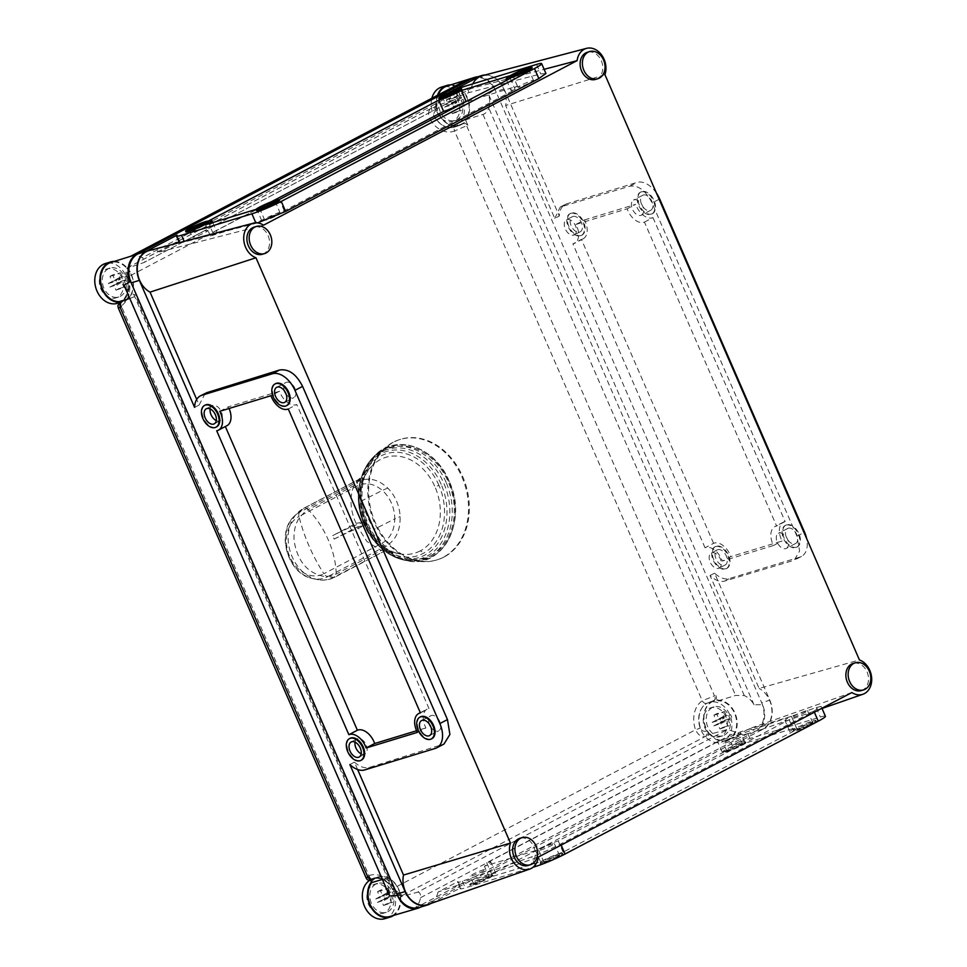 <?xml version="1.0" encoding="UTF-8"?>
<svg xmlns="http://www.w3.org/2000/svg" width="967" height="967" viewBox="0 0 967 967"><rect width="100%" height="100%" fill="white"/><g stroke="black" fill="none" stroke-linecap="round" stroke-linejoin="round"><path stroke-width="0.73" stroke-dasharray="4.83 3.63" d="M393.182 442.257A62.988 49.015 73.1 0 0 383.101 449.764A62.988 49.015 73.1 0 0 371.304 514.057A62.988 49.015 73.1 0 0 416.946 560.86A62.988 49.015 73.1 0 0 436.552 560.026A62.988 49.015 73.1 0 0 443.2 557.294A62.988 49.015 73.1 0 0 463.616 481.119A62.988 49.015 73.1 0 0 399.83 439.526A62.988 49.015 73.1 0 0 393.182 442.257M443.998 557.052A62.988 49.015 -106.9 0 1 437.338 559.784A62.988 49.015 -106.9 0 1 373.564 518.191A62.988 49.015 -106.9 0 1 393.98 442.016A62.988 49.015 -106.9 0 1 400.628 439.284A62.988 49.015 -106.9 0 1 464.402 480.877A62.988 49.015 -106.9 0 1 443.998 557.052M393.533 889.12L392.711 889.181L393.787 888.117C396.41 893.145 399.456 895.478 402.937 895.14L402.067 895.49C401.426 896.264 399.564 895.793 396.47 894.076L392.711 889.181C387.296 880.248 380.986 876.561 373.77 878.109A21.274 16.548 -106.9 0 1 384.08 879.366A21.274 16.548 -106.9 0 1 393.533 889.12L398.634 892.577L399.855 892.251A21.117 16.439 73.1 0 0 378.399 876.851A21.117 16.439 73.1 0 0 375.788 877.879A21.117 16.439 73.1 0 0 373.818 879.136L371.425 879.063L372.488 878.532A21.274 16.548 -106.9 0 1 373.77 878.109L378.399 876.851M366.022 877.722L369.007 875.643A3.783 2.369 -111.2 0 0 372.488 878.532M399.855 892.251C400.689 895.104 402.127 895.962 404.17 894.813L402.067 895.49M710.37 734.134L709.911 734.376A20.803 16.185 -106.9 0 1 712.292 701.667A20.803 16.185 -106.9 0 1 714.492 700.761A20.803 16.185 -106.9 0 1 717.852 700.217L718.106 700.821A20.174 15.702 -106.9 0 1 736.141 718.3A20.174 15.702 -106.9 0 1 726.326 739.985A20.174 15.702 -106.9 0 1 710.37 734.134L727.728 729.408L417.393 892.251L400.12 896.941L402.937 895.14C400.858 896.3 399.431 895.442 398.634 892.577M706.321 736.262L705.028 736.624C707.082 735.621 707.373 733.856 705.922 731.33L707.203 730.967C708.714 733.482 708.412 735.246 706.321 736.262L709.911 734.376A20.803 16.185 -106.9 0 0 726.604 740.553L721.382 742.136A20.803 16.185 73.1 0 0 723.582 741.242A20.803 16.185 73.1 0 0 730.315 716.088A20.803 16.185 73.1 0 0 709.258 702.356A20.803 16.185 73.1 0 0 707.07 703.251A20.803 16.185 73.1 0 0 700.326 728.405A20.803 16.185 73.1 0 0 721.382 742.136M371.401 882.013A20.803 16.185 -106.9 0 1 375.921 878.169A20.803 16.185 -106.9 0 1 378.109 877.274A20.803 16.185 -106.9 0 1 400.58 896.699A20.803 16.185 -106.9 0 1 393.726 915.386M400.12 896.941A20.174 15.702 -106.9 0 1 389.955 916.498M385.011 918.65A20.803 16.185 73.1 0 0 387.211 917.743A20.803 16.185 73.1 0 0 393.944 892.589A20.803 16.185 73.1 0 0 372.887 878.858A20.803 16.185 73.1 0 0 370.699 879.765A20.803 16.185 73.1 0 0 369.66 880.369M369.346 877.287L372.549 879.813L373.818 879.136M384.963 912.57A15.121 11.773 -106.9 0 1 383.355 913.223A15.121 11.773 -106.9 0 1 368.04 903.238A15.121 11.773 -106.9 0 1 372.948 884.938A15.121 11.773 -106.9 0 1 374.543 884.285A15.121 11.773 -106.9 0 1 389.858 894.27A15.121 11.773 -106.9 0 1 384.963 912.57M375.897 884.043A15.121 11.773 73.1 0 0 371.002 902.332A15.121 11.773 73.1 0 0 386.317 912.328A15.121 11.773 73.1 0 0 387.912 911.663A15.121 11.773 73.1 0 0 392.807 893.375A15.121 11.773 73.1 0 0 377.493 883.391A15.121 11.773 73.1 0 0 375.897 884.043M380.261 890.232L377.541 891.659L379.765 896.784L375.873 898.827L377.432 902.404L381.324 900.362L383.548 905.487L386.268 904.06L384.044 898.935L387.936 896.88L386.377 893.315L382.485 895.357L380.261 890.232L388.142 888.105L385.736 889.362L387.972 894.487L384.08 896.53L385.446 899.685L389.338 897.642L391.575 902.767L393.968 901.51L391.732 896.385L395.636 894.342L394.258 891.187L390.366 893.23L388.142 888.105M377.541 891.659L385.736 889.362M379.765 896.784L387.972 894.487M375.873 898.827L384.08 896.53M377.432 902.404L385.446 899.685M381.324 900.362L389.338 897.642M383.548 905.487L391.575 902.767M386.268 904.06L393.968 901.51M384.044 898.935L391.732 896.385M387.936 896.88L395.636 894.342M386.377 893.315L394.258 891.187M382.485 895.357L390.366 893.23M129.771 298.428L136.746 295.926L389.822 877.976L389.205 881.916A20.355 15.847 -106.9 0 0 389.616 896.034M382.4 879.438L389.822 877.976M463.35 123.353L464.426 122.736L467.823 125.202L454.538 130.992A3.783 2.369 68.8 0 1 455.445 126.786A3.783 2.369 68.8 0 1 455.505 126.762L463.35 123.353A21.117 16.439 73.1 0 1 461.38 124.61A21.117 16.439 73.1 0 1 459.518 125.408A21.117 16.439 73.1 0 1 437.314 110.25L436.044 110.673C433.917 111.942 433.385 113.768 434.461 116.161L429.759 118.518C427.765 113.308 428.429 109.839 431.741 108.111L129.651 266.626C126.701 268.149 126.145 271.558 128.007 276.864L127.487 277.251C126.592 274.64 127.015 272.863 128.768 271.92L129.965 271.522A21.117 16.439 73.1 0 1 125.009 301.124A21.117 16.439 73.1 0 1 123.147 301.922A21.117 16.439 73.1 0 1 122.882 302.006L120.754 302.562L121.757 301.885A3.783 2.309 -124.1 0 0 121.419 302.067A3.783 2.309 -124.1 0 0 121.262 305.886C117.696 307.929 117.333 308.437 120.174 307.409M121.673 302.417L119.908 303.626M121.371 306.998C120.138 304.303 120.645 302.635 122.882 302.006L123.147 301.922M129.965 271.522C128.454 269.019 128.756 267.243 130.847 266.227L127.257 268.113A20.803 16.185 -106.9 0 1 124.876 300.834A20.803 16.185 -106.9 0 1 122.688 301.728A20.803 16.185 -106.9 0 1 119.328 302.272M117.466 303.324A20.803 16.185 73.1 0 0 119.654 302.417A20.803 16.185 73.1 0 0 126.399 277.263A20.803 16.185 73.1 0 0 105.343 263.532M114.396 261.392A20.803 16.185 -106.9 0 1 127.257 268.113L126.798 268.355A20.174 15.702 -106.9 0 0 110.649 262.565M467.823 125.202L465.768 120.476A20.803 16.185 -106.9 0 1 461.259 124.32A20.803 16.185 -106.9 0 1 459.059 125.226A20.803 16.185 -106.9 0 1 436.588 105.79L454.297 99.674L143.95 262.528L126.798 268.355M437.507 95.286A20.803 16.185 -106.9 0 0 436.588 105.79L432.998 107.675C435.041 106.527 436.48 107.385 437.314 110.25M130.847 266.227L129.131 266.844C125.867 267.932 125.057 271.461 126.713 277.432C129.808 288.613 128.043 296.821 121.419 302.067L119.703 303.142M431.197 108.34L129.131 266.844M431.874 98.247A20.803 16.185 73.1 0 0 436.468 119.823A20.803 16.185 73.1 0 0 453.837 126.81A20.803 16.185 73.1 0 0 456.025 125.915A20.803 16.185 73.1 0 0 462.77 100.761A20.803 16.185 73.1 0 0 441.714 87.03M450.767 84.878A20.803 16.185 -106.9 0 1 467.545 98.03A20.803 16.185 -106.9 0 1 465.768 120.476L465.514 119.872A20.174 15.702 -106.9 0 0 465.997 95.926A20.174 15.702 -106.9 0 0 447.02 86.051M437.048 105.548A20.174 15.702 -106.9 0 1 438.208 94.923M130.75 256.255A20.355 15.847 -106.9 0 1 131.041 256.17A20.355 15.847 -106.9 0 1 142.294 257.742C145.207 260.087 145.654 261.731 143.648 262.661L453.97 99.819C455.711 99.033 456.883 96.531 457.5 92.349A20.355 15.847 -106.9 0 1 463.701 81.542M477.589 76.816A20.416 15.895 -106.9 0 1 494.983 89.411L488.432 93.992A20.355 15.847 -106.9 0 1 488.843 108.123C487.187 111.785 485.229 113.876 482.968 114.408L465.514 119.872M726.604 740.553A20.803 16.185 -106.9 0 0 728.804 739.646A20.803 16.185 -106.9 0 0 736.213 716.571A20.803 16.185 -106.9 0 0 717.852 700.217L715.798 695.491C717.031 698.186 716.523 699.854 714.287 700.483A21.117 16.439 73.1 0 0 712.159 701.365A21.117 16.439 73.1 0 0 707.203 730.967M718.106 700.821L735.621 695.466L744.288 695.587A20.355 15.847 -106.9 0 1 754.03 704.81L762.54 704.738A20.416 15.895 -106.9 0 1 756.484 730.822L747.298 733.772A20.355 15.847 -106.9 0 1 746.826 733.929A20.355 15.847 -106.9 0 1 735.754 732.285L727.728 729.408M714.287 700.483L706.236 703.396A3.783 2.309 55.9 0 1 702.284 700.761L714.504 695.841L466.565 125.637L463.145 123.184L462.093 123.788M705.922 731.33C703.372 731.596 701.558 730.496 700.507 728.042A21.274 16.548 -106.9 0 1 699.564 713.767A21.274 16.548 -106.9 0 1 706.236 703.396M402.937 895.14L705.028 736.624C701.208 737.156 698.041 734.884 695.539 729.783L700.507 728.042M417.393 892.251C419.63 891.828 420.681 893.641 420.548 897.69A20.355 15.847 -106.9 0 1 414.347 908.484L420.113 907.336M388.408 877.661L135.755 296.603C137.628 296.277 136.963 295.564 133.772 294.439A20.355 15.847 -106.9 0 1 124.03 285.217M532.116 67.787A12.293 1.124 -23.5 0 0 529.372 68.222A12.293 1.124 -23.5 0 0 516.692 73.335A12.293 1.124 -23.5 0 0 509.573 77.59M278.919 200.653A12.293 1.124 -23.5 0 0 276.175 201.076A12.293 1.124 -23.5 0 0 263.495 206.201A12.293 1.124 -23.5 0 0 256.376 210.455M208.509 222.108A12.293 1.124 -23.5 0 0 205.766 222.531A12.293 1.124 -23.5 0 0 193.086 227.656A12.293 1.124 -23.5 0 0 185.966 231.911M461.706 89.242A12.293 1.124 -23.5 0 0 458.962 89.665A12.293 1.124 -23.5 0 0 446.283 94.79A12.293 1.124 -23.5 0 0 439.163 99.045M208.086 221.189L212.68 232.564A16.076 1.475 156.5 0 1 216.85 231.826A16.076 1.475 156.5 0 1 210.395 235.996L261.634 220.391A16.076 1.475 156.5 0 1 284.225 210.758L515.157 89.58A16.076 1.475 -23.5 0 1 514.577 89.762A16.076 1.475 -23.5 0 1 510.987 90.318A16.076 1.475 -23.5 0 1 517.454 86.148L466.215 101.753A16.076 1.475 -23.5 0 1 458.08 105.754M256.074 209.368L256.751 209.162L261.634 220.391M278.544 199.782A16.076 1.475 -23.5 0 0 256.751 209.162M509.198 76.719A16.076 1.475 156.5 0 1 512.57 74.918L510.479 75.559M485.229 74.967A22.688 17.66 -106.9 0 1 504.061 89L559.301 216.028A22.688 14.094 -117.7 0 1 565.091 204.496L560.231 207.047L629.855 186.184C638.401 185.023 645.799 190.632 652.06 202.973L796.941 536.189L799.6 550.948L794.245 560.231L724.621 581.094C720.052 582.255 715.193 580.393 710.044 575.534L759.131 688.444L859.433 659.941M762.54 704.738L495.89 91.49A22.688 17.66 73.1 0 0 473.54 78.049M504.061 89L495.89 91.49L494.983 89.411M754.03 704.81L488.432 93.992M825.419 716.269A22.688 2.079 -23.5 0 0 820.354 717.055L749.945 738.498A22.688 2.079 -23.5 0 0 732.152 745.388L763.084 729.154A22.688 17.66 -106.9 0 0 769.817 700.181L714.589 573.153A22.688 14.094 -117.7 0 0 729.529 578.52L799.939 557.065A22.688 14.094 -117.7 0 0 801.474 556.436A22.688 14.094 -117.7 0 0 806.587 538.389M656.472 193.146A22.688 14.094 -117.7 0 0 637.035 182.412L566.626 203.868A22.688 14.094 -117.7 0 0 565.091 204.496M786.05 525.129A12.293 7.639 62.3 0 1 798.017 533.446A12.293 7.639 62.3 0 1 796.639 547.237A12.293 7.639 62.3 0 1 795.805 547.576A12.293 7.639 62.3 0 1 783.85 539.26A12.293 7.639 62.3 0 1 785.216 525.468A12.293 7.639 62.3 0 1 786.05 525.129M641.157 191.913A12.293 7.639 62.3 0 1 653.124 200.229A12.293 7.639 62.3 0 1 651.758 214.021A12.293 7.639 62.3 0 1 650.924 214.36A12.293 7.639 62.3 0 1 638.957 206.044A12.293 7.639 62.3 0 1 640.335 192.252A12.293 7.639 62.3 0 1 641.157 191.913M570.748 213.369A12.293 7.639 62.3 0 1 582.714 221.685A12.293 7.639 62.3 0 1 581.336 235.465A12.293 7.639 62.3 0 1 580.502 235.815A12.293 7.639 62.3 0 1 568.548 227.487A12.293 7.639 62.3 0 1 569.914 213.707A12.293 7.639 62.3 0 1 570.748 213.369M715.64 546.585A12.293 7.639 62.3 0 1 727.595 554.901A12.293 7.639 62.3 0 1 726.229 568.681A12.293 7.639 62.3 0 1 725.395 569.031A12.293 7.639 62.3 0 1 713.428 560.703A12.293 7.639 62.3 0 1 714.806 546.923A12.293 7.639 62.3 0 1 715.64 546.585M713.573 543.333L581.433 239.405L572.899 243.889A16.076 9.984 -117.7 0 0 574.567 243.297A16.076 9.984 -117.7 0 0 575.933 224.417L627.172 208.799A16.076 9.984 -117.7 0 0 644.457 222.084L776.598 526A16.076 9.984 62.3 0 0 776.018 526.145A16.076 9.984 62.3 0 0 774.93 526.592A16.076 9.984 62.3 0 0 773.564 545.473L722.325 561.09A16.076 9.984 62.3 0 0 705.608 547.6A16.076 9.984 62.3 0 0 705.052 547.805L713.573 543.333A16.076 9.984 -117.7 0 1 714.129 543.128A16.076 9.984 -117.7 0 1 730.847 556.605L722.325 561.09M575.933 224.417L584.467 219.944A16.076 9.984 62.3 0 1 583.101 238.813A16.076 9.984 62.3 0 1 581.433 239.405M584.467 219.944L635.706 204.327L627.172 208.799M644.457 222.084L652.979 217.611A16.076 9.984 62.3 0 1 635.706 204.327M652.979 217.611L785.131 521.527A16.076 9.984 -117.7 0 0 784.551 521.672A16.076 9.984 -117.7 0 0 783.463 522.12A16.076 9.984 -117.7 0 0 782.098 541L730.847 556.605M420.524 907.119L754.901 731.644A22.688 17.66 73.1 0 0 761.645 702.671L769.817 700.181M763.084 729.154L756.484 730.822M414.347 908.484L747.298 733.772M430.931 903.456L460.788 887.791A22.688 2.079 -23.5 0 0 460.195 888.673A22.688 2.079 -23.5 0 0 465.26 887.887L533.059 867.23M559.941 853.704A12.293 1.124 156.5 0 1 562.685 853.281A12.293 1.124 156.5 0 1 555.566 857.536A12.293 1.124 156.5 0 1 542.886 862.649A12.293 1.124 156.5 0 1 540.142 863.072A12.293 1.124 156.5 0 1 547.262 858.817A12.293 1.124 156.5 0 1 559.941 853.704M742.729 742.293A12.293 1.124 156.5 0 1 745.472 741.858A12.293 1.124 156.5 0 1 738.353 746.125A12.293 1.124 156.5 0 1 725.673 751.238A12.293 1.124 156.5 0 1 722.929 751.661A12.293 1.124 156.5 0 1 730.049 747.406A12.293 1.124 156.5 0 1 742.729 742.293M745.098 743.152A16.076 1.475 156.5 0 1 722.494 752.773L717.623 741.556A16.076 1.475 -23.5 0 0 740.214 731.934L745.098 743.152L796.337 727.547L791.453 716.317A16.076 1.475 -23.5 0 0 784.999 720.5A16.076 1.475 -23.5 0 0 789.169 719.762L794.052 730.979A16.076 1.475 156.5 0 1 789.87 731.717A16.076 1.475 156.5 0 1 796.337 727.547M794.052 730.979L563.12 852.157A16.076 1.475 -23.5 0 0 562.564 852.326A16.076 1.475 -23.5 0 0 540.517 861.79L489.278 877.395A16.076 1.475 -23.5 0 0 495.745 873.225A16.076 1.475 -23.5 0 0 492.155 873.781A16.076 1.475 -23.5 0 0 491.562 873.963L722.494 752.773M489.532 875.159A12.293 1.124 156.5 0 1 492.276 874.724A12.293 1.124 156.5 0 1 485.156 878.979A12.293 1.124 156.5 0 1 472.476 884.104A12.293 1.124 156.5 0 1 469.732 884.527A12.293 1.124 156.5 0 1 476.852 880.272A12.293 1.124 156.5 0 1 489.532 875.159M813.138 720.838A12.293 1.124 156.5 0 1 815.882 720.415A12.293 1.124 156.5 0 1 808.763 724.67A12.293 1.124 156.5 0 1 796.083 729.783A12.293 1.124 156.5 0 1 793.339 730.206A12.293 1.124 156.5 0 1 800.458 725.951A12.293 1.124 156.5 0 1 813.138 720.838M419.291 907.493A22.688 17.66 73.1 0 0 421.685 906.502L429.856 904.012M275.305 383.814A12.293 7.639 -117.7 0 0 274.386 397.691A12.293 7.639 -117.7 0 0 286.208 405.741A12.293 7.639 -117.7 0 0 286.703 405.56M349.776 738.486A12.293 7.639 -117.7 0 0 348.857 752.35A12.293 7.639 -117.7 0 0 360.691 760.4A12.293 7.639 -117.7 0 0 361.187 760.219M204.883 405.27A12.293 7.639 -117.7 0 0 203.964 419.134A12.293 7.639 -117.7 0 0 215.798 427.184A12.293 7.639 -117.7 0 0 216.294 427.003M420.186 717.031A12.293 7.639 -117.7 0 0 419.267 730.907A12.293 7.639 -117.7 0 0 431.101 738.957A12.293 7.639 -117.7 0 0 431.596 738.776M178.943 241.835L179.741 241.424L177.021 235.162M149.087 250.586A22.35 17.394 -106.9 0 1 159.76 251.904L175.474 243.66M194.597 407.397L199.129 405.016L196.7 399.407M257.5 222.918L184.407 241.968C179.814 243.128 178.266 242.947 179.741 241.424L179.197 242.415M263.556 225.178L159.76 251.904M545.932 73.48L540.722 73.927L469.092 92.578L451.106 99.021L471.086 88.541L544.119 69.322M448.386 92.772L451.106 99.021M482.315 75.728A22.35 17.394 -106.9 0 1 500.326 83.198A22.35 17.394 -106.9 0 1 505.668 105.5L554.756 218.409L559.301 216.028M471.086 88.541A22.35 17.394 -106.9 0 1 472.766 83.875M554.756 218.409L560.231 207.047M604.943 74.652L505.668 105.5M714.589 573.153L710.044 575.534M851.867 692.541L749.413 728.647L729.432 739.139L732.152 745.388M749.413 728.647A22.35 17.394 73.1 0 0 761.089 729.662A22.35 17.394 73.1 0 0 762.951 728.852A22.35 17.394 73.1 0 0 771.823 708.968A22.35 17.394 73.1 0 0 759.131 688.444M729.432 739.139L747.032 731.801L816.221 707.554L821.14 706.43L813.876 711.12L560.679 843.986C550.32 849.28 540.613 853.595 531.548 856.931L462.347 881.191C457.923 882.714 456.497 882.835 458.068 881.529L438.087 892.021L538.317 857.076M460.195 888.673L457.427 882.315L458.068 881.529L460.788 887.791M357.621 769.527L354.418 762.141L349.873 764.534M438.087 892.021A22.35 17.394 -106.9 0 1 427.861 904.52M354.418 762.141C359.748 766.916 364.849 768.644 369.72 767.327L443.986 744.034M205.234 393.327L199.129 405.016M595.575 79.403A14.179 11.036 73.1 0 0 597.074 78.786A14.179 11.036 73.1 0 0 601.667 61.634A14.179 11.036 73.1 0 0 587.307 52.278M861.331 690.583A14.179 11.036 73.1 0 0 862.83 689.967A14.179 11.036 73.1 0 0 867.423 672.827A14.179 11.036 73.1 0 0 853.063 663.459M528.103 865.441A14.179 11.036 73.1 0 0 529.602 864.824A14.179 11.036 73.1 0 0 534.195 847.684A14.179 11.036 73.1 0 0 519.835 838.316M262.359 254.261A14.179 11.036 73.1 0 0 263.858 253.644A14.179 11.036 73.1 0 0 268.451 236.492A14.179 11.036 73.1 0 0 254.091 227.136M284.503 390.994A8.51 5.282 62.3 0 1 285.906 382.509A8.51 5.282 62.3 0 1 286.486 382.267A8.51 5.282 62.3 0 1 294.766 388.033A8.51 5.282 62.3 0 1 293.811 397.57A8.51 5.282 62.3 0 1 293.243 397.812A8.51 5.282 62.3 0 1 286.039 393.907M355.034 742.136A8.51 5.282 62.3 0 1 357.101 738.897A8.51 5.282 62.3 0 1 357.681 738.655A8.51 5.282 62.3 0 1 365.961 744.421A8.51 5.282 62.3 0 1 365.006 753.958A8.51 5.282 62.3 0 1 364.426 754.2A8.51 5.282 62.3 0 1 361.175 753.825M225.347 426.544L225.251 426.314A16.076 9.984 -117.7 0 0 225.831 426.169A16.076 9.984 -117.7 0 0 226.919 425.722M229.07 408.485A16.076 9.984 -117.7 0 0 228.285 406.841L279.523 391.236A16.076 9.984 -117.7 0 0 296.24 404.714A16.076 9.984 -117.7 0 0 296.796 404.52L428.949 708.436L420.415 712.909M417.381 732.382L425.915 727.909A16.076 9.984 62.3 0 1 427.281 709.029A16.076 9.984 62.3 0 1 428.949 708.436M425.915 727.909L416.596 730.738M225.251 426.314L216.717 430.786M219.751 411.326L228.285 406.841M279.523 391.236L271.002 395.708M288.275 408.993L296.796 404.52M210.153 408.92A8.51 5.282 62.3 0 1 212.208 405.681A8.51 5.282 62.3 0 1 212.788 405.439A8.51 5.282 62.3 0 1 221.068 411.205A8.51 5.282 62.3 0 1 220.125 420.742A8.51 5.282 62.3 0 1 219.545 420.983A8.51 5.282 62.3 0 1 216.282 420.609M429.396 724.21A8.51 5.282 62.3 0 1 430.798 715.725A8.51 5.282 62.3 0 1 431.367 715.483A8.51 5.282 62.3 0 1 439.647 721.249A8.51 5.282 62.3 0 1 438.704 730.786A8.51 5.282 62.3 0 1 438.124 731.028A8.51 5.282 62.3 0 1 430.919 727.124M543.261 863.519A12.293 1.124 -23.5 0 0 555.94 858.394A12.293 1.124 -23.5 0 0 563.06 854.139A12.293 1.124 -23.5 0 0 560.316 854.562A12.293 1.124 -23.5 0 0 547.648 859.687A12.293 1.124 -23.5 0 0 540.517 863.942A12.293 1.124 -23.5 0 0 543.261 863.519M545.884 862.141A8.51 0.786 156.5 0 1 543.986 862.431A8.51 0.786 156.5 0 1 548.918 859.482A8.51 0.786 156.5 0 1 557.693 855.94A8.51 0.786 156.5 0 1 559.591 855.65A8.51 0.786 156.5 0 1 554.659 858.587A8.51 0.786 156.5 0 1 545.884 862.141M552.435 843.853A8.51 0.786 -23.5 0 0 543.659 847.394A8.51 0.786 -23.5 0 0 538.74 850.344A8.51 0.786 -23.5 0 0 540.638 850.053A8.51 0.786 -23.5 0 0 549.413 846.512A8.51 0.786 -23.5 0 0 554.333 843.562A8.51 0.786 -23.5 0 0 552.435 843.853M726.048 752.096A12.293 1.124 -23.5 0 0 738.728 746.983A12.293 1.124 -23.5 0 0 745.847 742.729A12.293 1.124 -23.5 0 0 743.103 743.152A12.293 1.124 -23.5 0 0 730.423 748.277A12.293 1.124 -23.5 0 0 723.304 752.531A12.293 1.124 -23.5 0 0 726.048 752.096M728.671 750.73A8.51 0.786 156.5 0 1 726.773 751.021A8.51 0.786 156.5 0 1 731.705 748.071A8.51 0.786 156.5 0 1 740.48 744.53A8.51 0.786 156.5 0 1 742.378 744.239A8.51 0.786 156.5 0 1 737.446 747.177A8.51 0.786 156.5 0 1 728.671 750.73M737.096 736.757A8.51 0.786 -23.5 0 0 728.32 740.299A8.51 0.786 -23.5 0 0 723.389 743.248A8.51 0.786 -23.5 0 0 725.298 742.958A8.51 0.786 -23.5 0 0 734.074 739.417A8.51 0.786 -23.5 0 0 738.993 736.467A8.51 0.786 -23.5 0 0 737.096 736.757M717.623 741.556L486.691 862.733A16.076 1.475 156.5 0 1 487.271 862.552A16.076 1.475 156.5 0 1 490.861 861.996A16.076 1.475 156.5 0 1 484.394 866.178L535.633 850.561A16.076 1.475 156.5 0 1 557.693 841.097A16.076 1.475 156.5 0 1 558.237 840.939L789.169 719.762M791.453 716.317L740.214 731.934M486.691 862.733L491.562 873.963M489.278 877.395L484.394 866.178M535.633 850.561L540.517 861.79M563.12 852.157L558.237 840.939M472.851 884.962A12.293 1.124 -23.5 0 0 485.531 879.849A12.293 1.124 -23.5 0 0 492.65 875.594A12.293 1.124 -23.5 0 0 489.906 876.017A12.293 1.124 -23.5 0 0 477.227 881.13A12.293 1.124 -23.5 0 0 470.107 885.397A12.293 1.124 -23.5 0 0 472.851 884.962M475.474 883.584A8.51 0.786 156.5 0 1 473.576 883.886A8.51 0.786 156.5 0 1 478.508 880.937A8.51 0.786 156.5 0 1 487.283 877.395A8.51 0.786 156.5 0 1 489.181 877.093A8.51 0.786 156.5 0 1 484.249 880.043A8.51 0.786 156.5 0 1 475.474 883.584M483.899 869.623A8.51 0.786 -23.5 0 0 475.123 873.165A8.51 0.786 -23.5 0 0 470.192 876.114A8.51 0.786 -23.5 0 0 472.101 875.824A8.51 0.786 -23.5 0 0 480.877 872.282A8.51 0.786 -23.5 0 0 485.797 869.333A8.51 0.786 -23.5 0 0 483.899 869.623M796.457 730.653A12.293 1.124 -23.5 0 0 809.137 725.528A12.293 1.124 -23.5 0 0 816.257 721.273A12.293 1.124 -23.5 0 0 813.513 721.696A12.293 1.124 -23.5 0 0 800.845 726.821A12.293 1.124 -23.5 0 0 793.714 731.076A12.293 1.124 -23.5 0 0 796.457 730.653M799.08 729.275A8.51 0.786 156.5 0 1 797.183 729.565A8.51 0.786 156.5 0 1 802.114 726.616A8.51 0.786 156.5 0 1 810.89 723.074A8.51 0.786 156.5 0 1 812.788 722.784A8.51 0.786 156.5 0 1 807.856 725.733A8.51 0.786 156.5 0 1 799.08 729.275M805.632 710.987A8.51 0.786 -23.5 0 0 796.856 714.54A8.51 0.786 -23.5 0 0 791.937 717.478A8.51 0.786 -23.5 0 0 793.834 717.188A8.51 0.786 -23.5 0 0 802.61 713.646A8.51 0.786 -23.5 0 0 807.542 710.697A8.51 0.786 -23.5 0 0 805.632 710.987M796.47 547.225A12.293 7.639 -117.7 0 0 797.292 546.887A12.293 7.639 -117.7 0 0 798.669 533.107A12.293 7.639 -117.7 0 0 786.703 524.779A12.293 7.639 -117.7 0 0 785.869 525.129A12.293 7.639 -117.7 0 0 784.503 538.909A12.293 7.639 -117.7 0 0 796.47 547.225M788.202 528.236A8.51 5.282 62.3 0 1 796.494 534.002A8.51 5.282 62.3 0 1 795.539 543.539A8.51 5.282 62.3 0 1 794.959 543.78A8.51 5.282 62.3 0 1 786.679 538.015A8.51 5.282 62.3 0 1 787.634 528.478A8.51 5.282 62.3 0 1 788.202 528.236M785.784 548.591A8.51 5.282 -117.7 0 0 786.352 548.362A8.51 5.282 -117.7 0 0 787.307 538.812A8.51 5.282 -117.7 0 0 779.027 533.059A8.51 5.282 -117.7 0 0 778.447 533.288A8.51 5.282 -117.7 0 0 777.492 542.838A8.51 5.282 -117.7 0 0 785.784 548.591M651.577 214.009A12.293 7.639 -117.7 0 0 652.411 213.671A12.293 7.639 -117.7 0 0 653.777 199.891A12.293 7.639 -117.7 0 0 641.822 191.563A12.293 7.639 -117.7 0 0 640.988 191.913A12.293 7.639 -117.7 0 0 639.61 205.693A12.293 7.639 -117.7 0 0 651.577 214.009M643.321 195.02A8.51 5.282 62.3 0 1 651.601 200.785A8.51 5.282 62.3 0 1 650.646 210.322A8.51 5.282 62.3 0 1 650.078 210.564A8.51 5.282 62.3 0 1 641.798 204.799A8.51 5.282 62.3 0 1 642.741 195.261A8.51 5.282 62.3 0 1 643.321 195.02M640.891 215.375A8.51 5.282 -117.7 0 0 641.472 215.145A8.51 5.282 -117.7 0 0 642.414 205.596A8.51 5.282 -117.7 0 0 634.134 199.843A8.51 5.282 -117.7 0 0 633.566 200.072A8.51 5.282 -117.7 0 0 632.611 209.621A8.51 5.282 -117.7 0 0 640.891 215.375M581.167 235.465A12.293 7.639 -117.7 0 0 581.989 235.126A12.293 7.639 -117.7 0 0 583.367 221.346A12.293 7.639 -117.7 0 0 571.4 213.018A12.293 7.639 -117.7 0 0 570.578 213.356A12.293 7.639 -117.7 0 0 569.2 227.148A12.293 7.639 -117.7 0 0 581.167 235.465M572.911 216.475A8.51 5.282 62.3 0 1 581.191 222.229A8.51 5.282 62.3 0 1 580.236 231.778A8.51 5.282 62.3 0 1 579.668 232.007A8.51 5.282 62.3 0 1 571.376 226.254A8.51 5.282 62.3 0 1 572.331 216.705A8.51 5.282 62.3 0 1 572.911 216.475M573.757 235.114A8.51 5.282 -117.7 0 0 574.338 234.872A8.51 5.282 -117.7 0 0 575.28 225.335A8.51 5.282 -117.7 0 0 567 219.569A8.51 5.282 -117.7 0 0 566.432 219.811A8.51 5.282 -117.7 0 0 565.477 229.348A8.51 5.282 -117.7 0 0 573.757 235.114M726.048 568.681A12.293 7.639 -117.7 0 0 726.882 568.342A12.293 7.639 -117.7 0 0 728.26 554.562A12.293 7.639 -117.7 0 0 716.293 546.234A12.293 7.639 -117.7 0 0 715.459 546.573A12.293 7.639 -117.7 0 0 714.093 560.364A12.293 7.639 -117.7 0 0 726.048 568.681M717.792 549.691A8.51 5.282 62.3 0 1 726.072 555.445A8.51 5.282 62.3 0 1 725.129 564.994A8.51 5.282 62.3 0 1 724.549 565.224A8.51 5.282 62.3 0 1 716.269 559.47A8.51 5.282 62.3 0 1 717.212 549.921A8.51 5.282 62.3 0 1 717.792 549.691M718.65 568.33A8.51 5.282 -117.7 0 0 719.218 568.088A8.51 5.282 -117.7 0 0 720.173 558.551A8.51 5.282 -117.7 0 0 711.893 552.786A8.51 5.282 -117.7 0 0 711.313 553.027A8.51 5.282 -117.7 0 0 710.358 562.564A8.51 5.282 -117.7 0 0 718.65 568.33M705.052 547.805L572.899 243.889M773.564 545.473L782.098 541M785.131 521.527L776.598 526M531.632 80.817A8.51 0.786 156.5 0 1 533.53 80.515A8.51 0.786 156.5 0 1 528.598 83.464A8.51 0.786 156.5 0 1 519.823 87.006A8.51 0.786 156.5 0 1 517.925 87.308A8.51 0.786 156.5 0 1 522.857 84.359A8.51 0.786 156.5 0 1 531.632 80.817M278.436 213.683A8.51 0.786 156.5 0 1 280.333 213.381A8.51 0.786 156.5 0 1 275.402 216.33A8.51 0.786 156.5 0 1 266.626 219.872A8.51 0.786 156.5 0 1 264.728 220.174A8.51 0.786 156.5 0 1 269.66 217.224A8.51 0.786 156.5 0 1 278.436 213.683M206.14 230.811A8.51 0.786 156.5 0 1 208.038 230.521A8.51 0.786 156.5 0 1 203.106 233.47A8.51 0.786 156.5 0 1 194.331 237.012A8.51 0.786 156.5 0 1 192.433 237.302A8.51 0.786 156.5 0 1 197.365 234.365A8.51 0.786 156.5 0 1 206.14 230.811M459.337 97.957A8.51 0.786 156.5 0 1 461.235 97.655A8.51 0.786 156.5 0 1 456.303 100.604A8.51 0.786 156.5 0 1 447.528 104.146A8.51 0.786 156.5 0 1 445.63 104.436A8.51 0.786 156.5 0 1 450.562 101.499A8.51 0.786 156.5 0 1 459.337 97.957M271.219 201.837L212.68 232.564M517.454 86.148L512.57 74.918M510.286 78.363L515.157 89.58M284.225 210.758L279.354 199.54M210.395 235.996L205.512 224.779M721.334 736.056A15.121 11.773 -106.9 0 1 719.726 736.709A15.121 11.773 -106.9 0 1 704.411 726.725A15.121 11.773 -106.9 0 1 709.319 708.436A15.121 11.773 -106.9 0 1 710.914 707.771A15.121 11.773 -106.9 0 1 726.229 717.768A15.121 11.773 -106.9 0 1 721.334 736.056M712.268 707.53A15.121 11.773 73.1 0 0 707.373 725.83A15.121 11.773 73.1 0 0 722.687 735.814A15.121 11.773 73.1 0 0 724.283 735.162A15.121 11.773 73.1 0 0 729.178 716.861A15.121 11.773 73.1 0 0 713.864 706.877A15.121 11.773 73.1 0 0 712.268 707.53M716.632 713.719L713.912 715.145L716.136 720.27L712.244 722.313L713.803 725.891L717.695 723.848L719.919 728.973L722.639 727.547L720.415 722.422L724.307 720.379L722.748 716.801L718.856 718.844L716.632 713.719L724.513 711.591L722.119 712.848L724.343 717.973L720.451 720.016L721.817 723.171L725.709 721.128L727.946 726.253L730.339 724.996L728.115 719.871L732.007 717.828L730.629 714.673L726.737 716.716L724.513 711.591M713.912 715.145L722.119 712.848M716.136 720.27L724.343 717.973M712.244 722.313L720.451 720.016M713.803 725.891L721.817 723.171M717.695 723.848L725.709 721.128M719.919 728.973L727.946 726.253M722.639 727.547L730.339 724.996M720.415 722.422L728.115 719.871M724.307 720.379L732.007 717.828M722.748 716.801L730.629 714.673M718.856 718.844L726.737 716.716M453.777 120.73A15.121 11.773 -106.9 0 1 452.181 121.383A15.121 11.773 -106.9 0 1 436.866 111.398A15.121 11.773 -106.9 0 1 441.762 93.11A15.121 11.773 -106.9 0 1 443.357 92.445A15.121 11.773 -106.9 0 1 458.672 102.442A15.121 11.773 -106.9 0 1 453.777 120.73M444.723 92.203A15.121 11.773 73.1 0 0 439.816 110.504A15.121 11.773 73.1 0 0 455.131 120.488A15.121 11.773 73.1 0 0 456.726 119.835A15.121 11.773 73.1 0 0 461.634 101.535A15.121 11.773 73.1 0 0 446.319 91.551A15.121 11.773 73.1 0 0 444.723 92.203M449.075 98.392L446.355 99.819L448.591 104.944L444.687 106.986L446.246 110.564L450.138 108.522L452.375 113.647L455.094 112.22L452.858 107.095L456.75 105.052L455.203 101.475L451.299 103.517L449.075 98.392L456.956 96.265L454.563 97.522L456.787 102.647L452.894 104.69L454.26 107.845L458.165 105.802L460.389 110.927L462.782 109.67L460.558 104.545L464.45 102.502L463.084 99.347L459.192 101.39L456.956 96.265M446.355 99.819L454.563 97.522M448.591 104.944L456.787 102.647M444.687 106.986L452.894 104.69M446.246 110.564L454.26 107.845M450.138 108.522L458.165 105.802M452.375 113.647L460.389 110.927M455.094 112.22L462.782 109.67M452.858 107.095L460.558 104.545M456.75 105.052L464.45 102.502M455.203 101.475L463.084 99.347M451.299 103.517L459.192 101.39M117.406 297.244A15.121 11.773 -106.9 0 1 115.81 297.896A15.121 11.773 -106.9 0 1 100.495 287.912A15.121 11.773 -106.9 0 1 105.391 269.612A15.121 11.773 -106.9 0 1 106.986 268.959A15.121 11.773 -106.9 0 1 122.301 278.943A15.121 11.773 -106.9 0 1 117.406 297.244M108.352 268.717A15.121 11.773 73.1 0 0 103.445 287.006A15.121 11.773 73.1 0 0 118.76 297.002A15.121 11.773 73.1 0 0 120.355 296.337A15.121 11.773 73.1 0 0 125.263 278.049A15.121 11.773 73.1 0 0 109.948 268.064A15.121 11.773 73.1 0 0 108.352 268.717M112.704 274.906L109.984 276.32L112.22 281.457L108.316 283.5L109.875 287.078L113.768 285.023L116.004 290.16L118.711 288.734L116.487 283.597L120.379 281.554L118.832 277.988L114.928 280.031L112.704 274.906L120.585 272.779L118.192 274.036L120.416 279.161L116.524 281.204L117.889 284.358L121.794 282.316L124.018 287.441L126.411 286.184L124.187 281.059L128.079 279.004L126.713 275.861L122.809 277.904L120.585 272.779M109.984 276.32L118.192 274.036M112.22 281.457L120.416 279.161M108.316 283.5L116.524 281.204M109.875 287.078L117.889 284.358M113.768 285.023L121.794 282.316M116.004 290.16L124.018 287.441M118.711 288.734L126.411 286.184M116.487 283.597L124.187 281.059M120.379 281.554L128.079 279.004M118.832 277.988L126.713 275.861M114.928 280.031L122.809 277.904M431.077 555.578A57.754 44.953 73.1 0 0 448.229 481.808A57.754 44.953 73.1 0 0 385.217 450.09A57.754 44.953 73.1 0 0 375.97 456.98A57.754 44.953 73.1 0 0 365.151 515.943A57.754 44.953 73.1 0 0 407.01 558.853A57.754 44.953 73.1 0 0 431.077 555.578M353.801 485.688C349.438 497.969 350.211 510.528 356.098 523.352L332.721 535.621L334.195 539.09L357.597 526.81L366.892 541.447L380.067 549.872L381.82 550.126L336.19 574.072C333.76 574.313 337.265 575.933 324.163 576.453C307.687 573.25 297.703 561.549 294.198 541.339C293.412 532.104 295.116 524.259 299.311 517.804L305.27 511.446L308.171 509.621A66.167 41.11 62.3 0 1 336.178 573.419A66.167 41.11 62.3 0 1 336.19 574.072A5.669 3.53 62.3 0 1 334.739 577.214A5.669 3.53 62.3 0 1 334.364 577.372A5.669 3.53 62.3 0 1 333.24 577.444A37.677 29.324 -106.9 0 1 317.539 579.571A37.677 29.324 -106.9 0 1 290.233 551.589A37.677 29.324 -106.9 0 1 297.292 513.126A37.677 29.324 -106.9 0 1 303.324 508.63A5.669 3.53 62.3 0 1 303.856 508.243A5.669 3.53 62.3 0 1 304.23 508.086A5.669 3.53 62.3 0 1 308.171 509.621L353.801 485.688L357.101 480.986L361.585 478.061L357.959 481.626L299.697 512.196L303.324 508.63L361.585 478.061M357.597 526.81L366.106 525.274L364.595 521.829L356.098 523.352M381.82 550.126L388.637 548.93L333.24 577.444L327.728 576.658L385.99 546.089C395.684 540.384 400.398 530.545 400.145 516.571A35.295 27.475 73.1 0 0 387.755 488.081C378.012 479.076 368.089 476.924 357.959 481.626A5.669 3.53 62.3 0 0 357.258 485.942A122.894 76.345 -117.7 0 0 361.658 500.87L361.658 500.87A15.593 12.136 73.1 0 0 361.646 500.882L361.392 501.015A122.894 76.345 -117.7 0 0 373.77 529.505L394.741 518.904C394.415 530.399 390.209 538.486 382.134 543.164L323.872 573.733A122.894 76.345 62.3 0 1 308.993 545.871A122.894 76.345 62.3 0 1 298.996 516.511L357.258 485.942C365.647 481.977 374.011 483.476 382.352 490.414L361.658 500.87M364.595 521.829C355.433 524.888 344.808 529.481 332.721 535.621M334.195 539.09C346.295 532.95 356.932 528.345 366.106 525.274M374.048 529.36L374.048 529.36A122.894 76.345 -117.7 0 0 382.134 543.164A5.669 3.53 -117.7 0 0 385.99 546.089L391.502 546.875M369.007 875.643A25.045 19.497 -106.9 0 1 382.642 876.634A25.045 19.497 -106.9 0 1 393.787 888.117L695.539 729.783A25.045 19.497 -106.9 0 1 694.415 712.969A25.045 19.497 -106.9 0 1 702.284 700.761L454.538 130.992A25.045 19.497 -106.9 0 1 440.892 130.013A25.045 19.497 -106.9 0 1 429.759 118.518L128.007 276.864A25.045 19.497 -106.9 0 1 129.119 293.678A25.045 19.497 -106.9 0 1 121.262 305.886L369.007 875.643M370.615 880.2L372.585 879.462M127.487 277.251A21.274 16.548 -106.9 0 1 128.442 291.526A21.274 16.548 -106.9 0 1 121.757 301.885M129.651 266.626C127.523 267.654 127.221 269.418 128.768 271.92M436.044 110.673C435.174 107.833 433.736 106.974 431.741 108.111L432.358 107.833M455.505 126.762A21.274 16.548 -106.9 0 1 454.986 126.943A21.274 16.548 -106.9 0 1 443.926 125.928A21.274 16.548 -106.9 0 1 434.461 116.161M713.005 700.833C715.193 700.205 715.689 698.549 714.504 695.841L715.798 695.491M482.968 114.408L735.621 695.466M420.548 897.69L735.754 732.285M133.772 294.439L389.205 881.916M457.5 92.349L142.294 257.742M536.588 64.426L540.722 73.927M469.092 92.578L466.179 85.882M566.626 203.868L561.718 206.442M629.855 186.184L637.035 182.412M659.131 199.262L652.06 202.973M796.941 536.189L804.012 532.479M799.939 557.065L792.759 560.836M724.621 581.094L729.529 578.52M749.945 738.498L747.032 731.801M816.221 707.554L820.354 717.055M814.359 712.22L813.876 711.12M560.679 843.986L561.162 845.085M535.114 865.139L531.548 856.931M462.347 881.191L465.26 887.887M364.813 769.901L369.72 767.327M442.402 744.687L435.223 748.446M744.288 695.587L488.843 108.123M367.291 524.271A58.878 45.824 -106.9 0 1 384.769 449.075A58.878 45.824 -106.9 0 1 449.002 481.397A58.878 45.824 -106.9 0 1 431.524 556.605A58.878 45.824 -106.9 0 1 367.291 524.271M366.469 524.61A59.422 46.247 -106.9 0 1 374.604 455.795A59.422 46.247 -106.9 0 1 448.93 481.336A59.422 46.247 -106.9 0 1 448.507 539.622A59.422 46.247 -106.9 0 1 406.527 560.594A59.422 46.247 -106.9 0 1 366.469 524.61M446.125 482.364A58.346 45.401 73.1 0 0 373.129 457.282A58.346 45.401 73.1 0 0 365.151 524.851A58.346 45.401 73.1 0 0 404.484 560.183A58.346 45.401 73.1 0 0 445.69 539.586A58.346 45.401 73.1 0 0 446.125 482.364M364.499 524.863A57.162 44.482 -106.9 0 1 359.47 484.757A57.162 44.482 -106.9 0 1 397.111 447.866A57.162 44.482 -106.9 0 1 443.817 483.234A57.162 44.482 -106.9 0 1 434.908 550.501A57.162 44.482 -106.9 0 1 377.819 544.989A57.162 44.482 -106.9 0 1 364.499 524.863M441.145 484.31A55.47 43.177 73.1 0 0 395.817 449.981A55.47 43.177 73.1 0 0 359.277 485.785A55.47 43.177 73.1 0 0 364.16 524.706A55.47 43.177 73.1 0 0 377.094 544.24A55.47 43.177 73.1 0 0 432.491 549.594A55.47 43.177 73.1 0 0 441.145 484.31M438.921 485.313A53.354 41.521 73.1 0 0 380.72 456.025A53.354 41.521 73.1 0 0 364.885 524.162A53.354 41.521 73.1 0 0 423.087 553.462A53.354 41.521 73.1 0 0 438.921 485.313L435.053 486.993A50.054 38.946 -106.9 0 1 420.198 550.924A3.783 2.345 62.3 0 1 423.087 553.462M420.198 550.924A50.054 38.946 -106.9 0 1 399.335 553.753A50.054 38.946 -106.9 0 1 363.06 516.571A50.054 38.946 -106.9 0 1 372.44 465.478A50.054 38.946 -106.9 0 1 380.442 459.518A50.054 38.946 -106.9 0 1 435.053 486.993M387.755 488.081L382.352 490.414A31.331 24.38 -106.9 0 1 394.741 518.904L400.145 516.571M298.996 516.511A5.669 3.53 62.3 0 1 299.697 512.196A35.295 27.475 73.1 0 0 294.053 516.402A35.295 27.475 73.1 0 0 287.441 552.435A35.295 27.475 73.1 0 0 313.018 578.665A35.295 27.475 73.1 0 0 327.728 576.658A5.669 3.53 62.3 0 1 323.872 573.733A31.331 24.38 -106.9 0 1 289.701 556.533A31.331 24.38 -106.9 0 1 298.996 516.511M360.183 478.689L303.856 508.243L294.053 516.402C275.559 533.482 288.154 574.797 313.018 578.665L317.539 579.571C323.619 580.768 329.348 579.982 334.739 577.214L388.637 548.93M437.338 559.784L436.552 560.026M370.651 880.284L372.549 879.813M378.109 877.274L372.887 878.858M386.317 912.328L383.355 913.223M377.493 883.391L374.543 884.285M122.688 301.728L119.509 302.695M459.518 125.408L454.986 126.943L464.426 122.736M459.059 125.226L453.837 126.81M726.326 739.985L746.826 733.929M801.474 556.436L794.245 560.231M821.938 708.243L821.14 706.43M822.035 708.473L761.089 729.662M276.719 387.32L285.906 382.509M284.636 402.393L293.811 397.57M351.202 741.991L357.101 738.897M359.108 757.064L365.006 753.958M420.319 712.679L427.281 709.029M206.309 408.775L212.208 405.681M214.215 423.848L220.125 420.742M421.612 720.536L430.798 715.725M429.517 735.609L438.704 730.786M562.685 853.281L563.06 854.139M540.142 863.072L540.517 863.942M543.986 862.431L538.74 850.344M559.591 855.65L554.333 843.562M745.472 741.858L745.847 742.729M722.929 751.661L723.304 752.531M726.773 751.021L723.389 743.248M742.378 744.239L738.993 736.467M495.745 873.225L490.861 861.996M789.87 731.717L784.999 720.5M492.276 874.724L492.65 875.594M469.732 884.527L470.107 885.397M473.576 883.886L470.192 876.114M489.181 877.093L485.797 869.333M815.882 720.415L816.257 721.273M793.339 730.206L793.714 731.076M797.183 729.565L791.937 717.478M812.788 722.784L807.542 710.697M796.639 547.237L797.292 546.887M785.216 525.468L785.869 525.129M795.539 543.539L786.352 548.362M787.634 528.478L778.447 533.288M651.758 214.021L652.411 213.671M640.335 192.252L640.988 191.913M650.646 210.322L641.472 215.145M642.741 195.261L633.566 200.072M581.336 235.465L581.989 235.126M569.914 213.707L570.578 213.356M580.236 231.778L574.338 234.872M572.331 216.705L566.432 219.811M726.229 568.681L726.882 568.342M714.806 546.923L715.459 546.573M725.129 564.994L719.218 568.088M717.212 549.921L711.313 553.027M783.463 522.12L774.93 526.592M583.101 238.813L574.567 243.297M528.272 68.439L533.53 80.515M512.667 75.221L517.925 87.308M275.075 201.305L280.333 213.381M259.47 208.086L264.728 220.174M204.666 222.748L208.038 230.521M189.061 229.542L192.433 237.302M457.862 89.883L461.235 97.655M442.257 96.676L445.63 104.436M506.623 80.285L510.987 90.318M212.825 222.543L216.85 231.826M714.492 700.761L709.258 702.356M722.687 735.814L719.726 736.709M713.864 706.877L710.914 707.771M455.131 120.488L452.181 121.383M446.319 91.551L443.357 92.445M118.76 297.002L115.81 297.896M109.948 268.064L106.986 268.959M400.628 439.284L399.83 439.526M449.184 481.276C435.307 446.669 395.418 432.95 374.604 455.795L373.129 457.282C366.034 464.619 361.477 473.782 359.47 484.757L359.277 485.785C357.065 498.851 358.684 511.821 364.148 524.694L377.819 544.989C385.603 552.979 394.488 558.044 404.484 560.183L406.527 560.594C442.233 569.805 468.294 521.08 449.184 481.276M399.335 553.753C365.828 549.582 346.948 487.646 372.44 465.478L357.101 480.986M380.067 549.872L399.335 553.765M407.01 558.853L416.946 560.86M375.97 456.98L383.101 449.764"/><path stroke-width="1.45" d="M393.726 915.386A20.803 16.185 -106.9 0 1 392.433 916.16A20.803 16.185 -106.9 0 1 390.233 917.054A20.803 16.185 -106.9 0 1 370.687 906.683A20.803 16.185 -106.9 0 1 371.401 882.013L369.346 877.287L366.022 877.722C367.037 880.079 368.802 880.877 371.304 880.139M420.524 907.119L420.113 907.336A20.416 15.895 -106.9 0 1 417.853 908.255L389.955 916.498A20.174 15.702 -106.9 0 1 371.11 906.442A20.174 15.702 -106.9 0 1 371.666 882.617L371.401 882.013M369.66 880.369A20.803 16.185 73.1 0 0 364.221 905.62A20.803 16.185 73.1 0 0 385.011 918.65L390.233 917.054M129.771 298.428L119.062 301.668L121.371 306.998L120.174 307.409L368.113 877.613L370.615 880.2M371.666 882.617L382.4 879.438M366.022 877.722L118.252 307.893L120.174 307.409L119.908 303.626M119.328 302.272A20.803 16.185 -106.9 0 1 100.955 285.918A20.803 16.185 -106.9 0 1 108.364 262.843A20.803 16.185 -106.9 0 1 110.564 261.948A20.803 16.185 -106.9 0 1 114.396 261.392M110.564 261.948L105.343 263.532A20.803 16.185 73.1 0 0 103.143 264.438A20.803 16.185 73.1 0 0 96.398 289.592A20.803 16.185 73.1 0 0 117.466 303.324L119.509 302.695M119.062 301.668A20.174 15.702 -106.9 0 1 101.064 284.31A20.174 15.702 -106.9 0 1 110.649 262.565L130.775 256.255M437.507 95.286A20.803 16.185 -106.9 0 1 444.735 86.329A20.803 16.185 -106.9 0 1 446.935 85.434A20.803 16.185 -106.9 0 1 450.767 84.878M446.935 85.434L441.714 87.03A20.803 16.185 73.1 0 0 439.514 87.924A20.803 16.185 73.1 0 0 431.874 98.247M438.208 94.923A20.174 15.702 -106.9 0 1 447.02 86.051L474.773 77.348A20.416 15.895 -106.9 0 1 477.589 76.816M417.853 908.255A20.416 15.895 -106.9 0 1 397.836 896.119C399.081 895.43 396.337 895.406 389.616 896.034L124.03 285.217C129.687 282.134 131.766 280.66 130.279 280.793A20.416 15.895 -106.9 0 1 136.335 254.708L130.75 256.255L463.701 81.542L472.718 78.206A20.416 15.895 -106.9 0 1 474.773 77.348M472.718 78.206L136.335 254.708M479.318 76.538L471.134 79.028A22.688 17.66 73.1 0 1 473.54 78.049L481.711 75.559A22.688 17.66 -106.9 0 0 479.318 76.538L448.386 92.772A22.688 2.079 156.5 0 1 466.179 85.882L536.588 64.426A22.688 2.079 156.5 0 1 541.653 63.641A22.688 2.079 156.5 0 1 534.473 68.536L281.276 201.402A22.688 2.079 156.5 0 1 251.904 213.816L181.494 235.271A22.688 2.079 156.5 0 1 176.429 236.057A22.688 2.079 156.5 0 1 177.021 235.162L146.09 251.396A22.688 17.66 -106.9 0 0 139.357 280.37L194.597 407.397A22.688 14.094 62.3 0 1 200.374 395.878A22.688 14.094 62.3 0 1 201.91 395.249L272.319 373.794A22.688 14.094 62.3 0 1 294.959 390.366L439.852 723.582A22.688 14.094 62.3 0 1 436.758 747.817A22.688 14.094 62.3 0 1 435.223 748.446L364.813 769.901A22.688 14.094 62.3 0 1 349.873 764.534L405.113 891.562A22.688 17.66 -106.9 0 0 427.462 905.003A22.688 17.66 -106.9 0 0 429.856 904.012L430.931 903.456M509.198 76.731L509.573 77.59A12.293 1.124 -23.5 0 0 512.317 77.167A12.293 1.124 -23.5 0 0 524.996 72.041A12.293 1.124 -23.5 0 0 532.116 67.787L531.741 66.928A12.293 1.124 156.5 0 1 524.622 71.183A12.293 1.124 156.5 0 1 511.942 76.296A12.293 1.124 156.5 0 1 509.198 76.731A12.293 1.124 156.5 0 1 516.318 72.477A12.293 1.124 156.5 0 1 528.997 67.352A12.293 1.124 156.5 0 1 531.741 66.928M256.001 209.597L256.376 210.455A12.293 1.124 -23.5 0 0 259.12 210.032A12.293 1.124 -23.5 0 0 271.8 204.907A12.293 1.124 -23.5 0 0 278.919 200.653L278.544 199.794A12.293 1.124 156.5 0 1 271.425 204.049A12.293 1.124 156.5 0 1 258.745 209.162A12.293 1.124 156.5 0 1 256.001 209.597A12.293 1.124 156.5 0 1 263.121 205.33A12.293 1.124 156.5 0 1 275.8 200.217A12.293 1.124 156.5 0 1 278.544 199.794A16.076 1.475 -23.5 0 1 279.354 199.54L510.286 78.363A16.076 1.475 156.5 0 1 509.694 78.545A16.076 1.475 156.5 0 1 506.104 79.101A16.076 1.475 156.5 0 1 509.198 76.719M185.591 231.04L185.966 231.911A12.293 1.124 -23.5 0 0 188.71 231.488A12.293 1.124 -23.5 0 0 201.39 226.363A12.293 1.124 -23.5 0 0 208.509 222.108L208.135 221.25A12.293 1.124 156.5 0 1 201.003 225.504A12.293 1.124 156.5 0 1 188.335 230.617A12.293 1.124 156.5 0 1 185.591 231.04A12.293 1.124 156.5 0 1 192.711 226.786A12.293 1.124 156.5 0 1 205.391 221.673A12.293 1.124 156.5 0 1 208.135 221.25A16.076 1.475 -23.5 0 1 211.966 220.597L212.825 222.543M438.788 98.175L439.163 99.045A12.293 1.124 -23.5 0 0 441.907 98.622A12.293 1.124 -23.5 0 0 454.587 93.497A12.293 1.124 -23.5 0 0 461.706 89.242L461.332 88.384A12.293 1.124 156.5 0 1 454.2 92.639A12.293 1.124 156.5 0 1 441.532 97.752A12.293 1.124 156.5 0 1 438.788 98.175A12.293 1.124 156.5 0 1 445.908 93.92A12.293 1.124 156.5 0 1 458.588 88.807A12.293 1.124 156.5 0 1 461.332 88.384M510.479 75.559L461.332 90.535A16.076 1.475 156.5 0 1 439.284 100A16.076 1.475 156.5 0 1 438.728 100.157L208.086 221.189M256.074 209.368L205.512 224.779A16.076 1.475 -23.5 0 0 211.966 220.597M481.711 75.559A22.688 17.66 -106.9 0 1 485.229 74.967M806.587 538.389A22.688 14.094 -117.7 0 0 804.556 532.201L659.675 198.984A22.688 14.094 -117.7 0 0 656.472 193.146M533.059 867.23L535.67 866.432A22.688 2.079 -23.5 0 0 565.042 854.018L818.239 721.164A22.688 2.079 -23.5 0 0 825.419 716.269L821.938 708.243M130.279 280.793L396.929 894.052A22.688 17.66 73.1 0 0 419.291 907.493L427.462 905.003M405.113 891.562L396.929 894.052L397.836 896.119M286.703 405.56A12.293 7.639 -117.7 0 0 287.042 405.403A12.293 7.639 -117.7 0 0 288.42 391.611A12.293 7.639 -117.7 0 0 276.453 383.295A12.293 7.639 -117.7 0 0 275.619 383.633A12.293 7.639 -117.7 0 0 275.305 383.814M361.187 760.219A12.293 7.639 -117.7 0 0 361.513 760.062A12.293 7.639 -117.7 0 0 362.891 746.282A12.293 7.639 -117.7 0 0 350.924 737.966A12.293 7.639 -117.7 0 0 350.09 738.304A12.293 7.639 -117.7 0 0 349.776 738.486M366.142 747.987A16.076 9.984 -117.7 0 0 348.869 734.702L357.391 730.23A16.076 9.984 62.3 0 1 374.676 743.514L366.142 747.987L417.381 732.382A16.076 9.984 -117.7 0 1 418.747 713.501L420.319 712.679M348.869 734.702L216.717 430.786A16.076 9.984 62.3 0 0 217.297 430.641A16.076 9.984 62.3 0 0 218.385 430.194A16.076 9.984 62.3 0 0 219.751 411.326L271.002 395.708A16.076 9.984 62.3 0 0 287.719 409.186A16.076 9.984 62.3 0 0 288.275 408.993L420.415 712.909A16.076 9.984 -117.7 0 0 418.747 713.501M216.294 427.003A12.293 7.639 -117.7 0 0 216.632 426.846A12.293 7.639 -117.7 0 0 217.998 413.066A12.293 7.639 -117.7 0 0 206.044 404.75A12.293 7.639 -117.7 0 0 205.209 405.088A12.293 7.639 -117.7 0 0 204.883 405.27M431.596 738.776A12.293 7.639 -117.7 0 0 431.935 738.619A12.293 7.639 -117.7 0 0 433.301 724.827A12.293 7.639 -117.7 0 0 421.346 716.511A12.293 7.639 -117.7 0 0 420.512 716.849A12.293 7.639 -117.7 0 0 420.186 717.031M146.09 251.396L137.918 253.886A22.688 17.66 73.1 0 0 131.186 282.872L139.357 280.37M175.474 243.66L178.943 241.835M196.7 399.407L150.042 292.119A22.35 17.394 -106.9 0 1 137.229 269.648A22.35 17.394 -106.9 0 1 149.087 250.586L253.342 223.208A18.155 14.13 73.1 0 0 243.769 239.864A18.155 14.13 73.1 0 0 255.977 257.778L510.467 843.067L403.505 875.05L357.621 769.527M176.429 236.057L179.439 242.62M544.119 69.322L577.106 60.643L263.556 225.178A18.155 14.13 73.1 0 0 253.342 223.208M257.5 222.918L285.64 211.447L538.837 78.581L545.932 73.48L541.653 63.641M472.766 83.875A22.35 17.394 -106.9 0 1 482.315 75.728L586.57 48.35A18.155 14.13 73.1 0 0 577.106 60.643M510.467 843.067A18.155 14.13 73.1 0 0 513.852 862.806A18.155 14.13 73.1 0 0 529.674 869.115A18.155 14.13 73.1 0 0 538.317 857.076L851.867 692.541A18.155 14.13 -106.9 0 0 862.89 694.258A18.155 14.13 -106.9 0 0 864.401 693.605A18.155 14.13 -106.9 0 0 871.472 676.271A18.155 14.13 -106.9 0 0 859.433 659.941L604.943 74.652A18.155 14.13 73.1 0 0 601.885 55.349A18.155 14.13 73.1 0 0 586.57 48.35M529.674 869.115L427.861 904.52A22.35 17.394 -106.9 0 1 409.259 897.859A22.35 17.394 -106.9 0 1 403.505 875.05M150.042 292.119L255.977 257.778M436.758 747.817L443.986 744.034L449.897 734.449L447.467 719.581L302.574 386.365C296.265 374.048 288.577 368.596 279.499 370.035L206.817 392.675L200.374 395.878M589.58 51.577L587.307 52.278A14.179 11.036 73.1 0 0 585.821 52.895A14.179 11.036 73.1 0 0 581.215 70.035A14.179 11.036 73.1 0 0 595.575 79.403L597.848 78.714A14.179 11.036 -106.9 0 1 583.488 69.346A14.179 11.036 -106.9 0 1 588.081 52.194A14.179 11.036 -106.9 0 1 589.58 51.577A14.179 11.036 -106.9 0 1 603.94 60.945A14.179 11.036 -106.9 0 1 599.347 78.097A14.179 11.036 -106.9 0 1 597.848 78.714M855.336 662.77L853.063 663.459A14.179 11.036 73.1 0 0 851.564 664.075A14.179 11.036 73.1 0 0 846.971 681.227A14.179 11.036 73.1 0 0 861.331 690.583L863.604 689.894A14.179 11.036 -106.9 0 1 849.244 680.526A14.179 11.036 -106.9 0 1 853.837 663.386A14.179 11.036 -106.9 0 1 855.336 662.77A14.179 11.036 -106.9 0 1 869.696 672.125A14.179 11.036 -106.9 0 1 865.102 689.278A14.179 11.036 -106.9 0 1 863.604 689.894M522.107 837.627L519.835 838.316A14.179 11.036 73.1 0 0 518.348 838.933A14.179 11.036 73.1 0 0 513.743 856.085A14.179 11.036 73.1 0 0 528.103 865.441L530.375 864.752A14.179 11.036 -106.9 0 1 516.015 855.384A14.179 11.036 -106.9 0 1 520.609 838.244A14.179 11.036 -106.9 0 1 522.107 837.627A14.179 11.036 -106.9 0 1 536.467 846.983A14.179 11.036 -106.9 0 1 531.874 864.135A14.179 11.036 -106.9 0 1 530.375 864.752M256.364 226.435L254.091 227.136A14.179 11.036 73.1 0 0 252.592 227.753A14.179 11.036 73.1 0 0 247.999 244.893A14.179 11.036 73.1 0 0 262.359 254.261L264.632 253.572A14.179 11.036 -106.9 0 1 250.272 244.204A14.179 11.036 -106.9 0 1 254.865 227.052A14.179 11.036 -106.9 0 1 256.364 226.435A14.179 11.036 -106.9 0 1 270.724 235.803A14.179 11.036 -106.9 0 1 266.118 252.955A14.179 11.036 -106.9 0 1 264.632 253.572M275.8 383.633A12.293 7.639 62.3 0 1 287.755 391.961A12.293 7.639 62.3 0 1 286.389 405.741A12.293 7.639 62.3 0 1 285.555 406.08A12.293 7.639 62.3 0 1 273.588 397.763A12.293 7.639 62.3 0 1 274.966 383.972A12.293 7.639 62.3 0 1 275.8 383.633M277.299 387.09A8.51 5.282 -117.7 0 0 276.719 387.32A8.51 5.282 -117.7 0 0 275.776 396.869A8.51 5.282 -117.7 0 0 284.056 402.623A8.51 5.282 -117.7 0 0 284.636 402.393A8.51 5.282 -117.7 0 0 285.579 392.844A8.51 5.282 -117.7 0 0 277.299 387.09M286.039 393.907A8.51 5.282 62.3 0 1 284.503 390.994M350.272 738.304A12.293 7.639 62.3 0 1 362.238 746.621A12.293 7.639 62.3 0 1 360.86 760.413A12.293 7.639 62.3 0 1 360.026 760.751A12.293 7.639 62.3 0 1 348.072 752.435A12.293 7.639 62.3 0 1 349.438 738.643A12.293 7.639 62.3 0 1 350.272 738.304M351.77 741.762A8.51 5.282 -117.7 0 0 351.202 741.991A8.51 5.282 -117.7 0 0 350.247 751.54A8.51 5.282 -117.7 0 0 358.527 757.294A8.51 5.282 -117.7 0 0 359.108 757.064A8.51 5.282 -117.7 0 0 360.05 747.515A8.51 5.282 -117.7 0 0 351.77 741.762M361.175 753.825A8.51 5.282 62.3 0 1 355.034 742.136M357.391 730.23L225.347 426.544M218.385 430.194L226.919 425.722A16.076 9.984 -117.7 0 0 229.07 408.485M416.596 730.738L374.676 743.514M205.379 405.088A12.293 7.639 62.3 0 1 217.345 413.405A12.293 7.639 62.3 0 1 215.979 427.196A12.293 7.639 62.3 0 1 215.145 427.535A12.293 7.639 62.3 0 1 203.179 419.219A12.293 7.639 62.3 0 1 204.557 405.427A12.293 7.639 62.3 0 1 205.379 405.088M206.89 408.545A8.51 5.282 -117.7 0 0 206.309 408.775A8.51 5.282 -117.7 0 0 205.355 418.324A8.51 5.282 -117.7 0 0 213.647 424.078A8.51 5.282 -117.7 0 0 214.215 423.848A8.51 5.282 -117.7 0 0 215.17 414.299A8.51 5.282 -117.7 0 0 206.89 408.545M216.282 420.609A8.51 5.282 62.3 0 1 210.153 408.92M420.681 716.849A12.293 7.639 62.3 0 1 432.648 725.177A12.293 7.639 62.3 0 1 431.27 738.957A12.293 7.639 62.3 0 1 430.448 739.296A12.293 7.639 62.3 0 1 418.481 730.979A12.293 7.639 62.3 0 1 419.859 717.188A12.293 7.639 62.3 0 1 420.681 716.849M422.18 720.306A8.51 5.282 -117.7 0 0 421.612 720.536A8.51 5.282 -117.7 0 0 420.657 730.085A8.51 5.282 -117.7 0 0 428.937 735.839A8.51 5.282 -117.7 0 0 429.517 735.609A8.51 5.282 -117.7 0 0 430.472 726.06A8.51 5.282 -117.7 0 0 422.18 720.306M430.919 727.124A8.51 5.282 62.3 0 1 429.396 724.21M514.565 74.93A8.51 0.786 -23.5 0 0 523.34 71.377A8.51 0.786 -23.5 0 0 528.272 68.439A8.51 0.786 -23.5 0 0 526.374 68.73A8.51 0.786 -23.5 0 0 517.599 72.271A8.51 0.786 -23.5 0 0 512.667 75.221A8.51 0.786 -23.5 0 0 514.565 74.93M261.368 207.784A8.51 0.786 -23.5 0 0 270.144 204.242A8.51 0.786 -23.5 0 0 275.075 201.305A8.51 0.786 -23.5 0 0 273.178 201.595A8.51 0.786 -23.5 0 0 264.402 205.137A8.51 0.786 -23.5 0 0 259.47 208.086A8.51 0.786 -23.5 0 0 261.368 207.784M190.958 229.239A8.51 0.786 -23.5 0 0 199.734 225.698A8.51 0.786 -23.5 0 0 204.666 222.748A8.51 0.786 -23.5 0 0 202.768 223.051A8.51 0.786 -23.5 0 0 193.992 226.592A8.51 0.786 -23.5 0 0 189.061 229.542A8.51 0.786 -23.5 0 0 190.958 229.239M444.155 96.374A8.51 0.786 -23.5 0 0 452.931 92.832A8.51 0.786 -23.5 0 0 457.862 89.883A8.51 0.786 -23.5 0 0 455.965 90.185A8.51 0.786 -23.5 0 0 447.189 93.726A8.51 0.786 -23.5 0 0 442.257 96.676A8.51 0.786 -23.5 0 0 444.155 96.374M438.728 100.157L443.611 111.374L271.219 201.837M443.611 111.374A16.076 1.475 -23.5 0 0 444.155 111.217A16.076 1.475 -23.5 0 0 458.08 105.754M461.332 90.535L466.118 101.535M181.494 235.271L184.153 241.375M255.832 222.845L251.904 213.816M281.276 201.402L285.64 211.447M538.837 78.581L534.473 68.536M818.239 721.164L814.359 712.22M561.162 845.085L565.042 854.018M535.67 866.432L535.114 865.139M439.852 723.582L447.467 719.581M302.574 386.365L294.959 390.366M272.319 373.794L279.499 370.035M206.817 392.675L201.91 395.249M118.252 307.893L117.877 305.524L119.703 303.142M862.89 694.258L822.035 708.473M287.042 405.403L286.389 405.741M275.619 383.633L274.966 383.972M361.513 760.062L360.86 760.413M350.09 738.304L349.438 738.643M216.632 426.846L215.979 427.196M205.209 405.088L204.557 405.427M431.935 738.619L431.27 738.957M420.512 716.849L419.859 717.188M506.104 79.101L506.623 80.285"/></g></svg>
